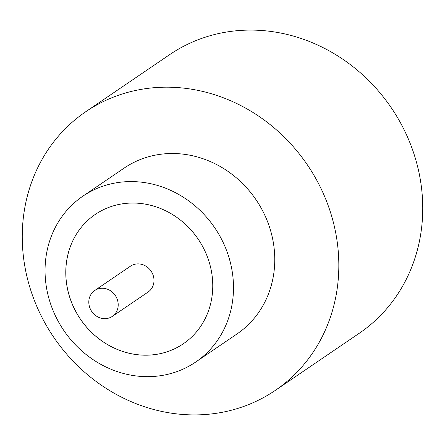<?xml version="1.0" encoding="UTF-8"?>
<svg xmlns="http://www.w3.org/2000/svg" width="445" height="445" viewBox="0 0 445 445"><rect width="100%" height="100%" fill="white"/><g stroke="black" fill="none" stroke-linecap="round" stroke-linejoin="round"><path stroke-width="0.67" d="M110.427 317.452A15.647 14.24 -124.2 0 0 112.307 316.389A15.647 14.24 -124.2 0 0 115.911 296.448A15.647 14.24 -124.2 0 0 96.587 289.45A15.647 14.24 -124.2 0 0 94.707 290.513A15.647 14.24 -124.2 0 0 91.097 310.454A15.647 14.24 -124.2 0 0 110.427 317.452M112.307 316.389L148.102 292.037A15.647 14.24 -124.2 0 0 151.706 272.095A15.647 14.24 -124.2 0 0 132.382 265.098A15.647 14.24 -124.2 0 0 130.496 266.16L94.707 290.513M195.689 362.052L236.963 333.978A100.303 91.27 -124.2 0 0 260.069 206.141A100.303 91.27 -124.2 0 0 136.187 161.301A100.303 91.27 -124.2 0 0 124.122 168.11L82.853 196.184A100.303 91.27 -124.2 0 0 59.747 324.021A100.303 91.27 -124.2 0 0 183.629 368.861A100.303 91.27 -124.2 0 0 195.689 362.052A100.303 91.27 -124.2 0 0 218.801 234.22A100.303 91.27 -124.2 0 0 94.918 189.375A100.303 91.27 -124.2 0 0 82.853 196.184M255.057 401.813A168.51 153.336 -124.2 0 0 275.327 390.371A168.51 153.336 -124.2 0 0 314.148 175.614A168.51 153.336 -124.2 0 0 106.027 100.275A168.51 153.336 -124.2 0 0 85.763 111.717A168.51 153.336 -124.2 0 0 46.936 326.474A168.51 153.336 -124.2 0 0 255.057 401.813M275.327 390.371L359.237 333.283A168.51 153.336 -124.2 0 0 398.064 118.526A168.51 153.336 -124.2 0 0 189.943 43.187A168.51 153.336 -124.2 0 0 169.673 54.629L85.763 111.717M104.675 209.117A78.237 71.194 -124.2 0 0 95.269 214.434A78.237 71.194 -124.2 0 0 77.241 314.142A78.237 71.194 -124.2 0 0 173.867 349.119A78.237 71.194 -124.2 0 0 183.279 343.807A78.237 71.194 -124.2 0 0 201.301 244.099A78.237 71.194 -124.2 0 0 104.675 209.117M95.28 214.423A78.237 71.194 -124.2 0 0 77.274 314.131A78.237 71.194 -124.2 0 0 173.895 349.103A78.237 71.194 -124.2 0 0 183.29 343.796"/></g></svg>
